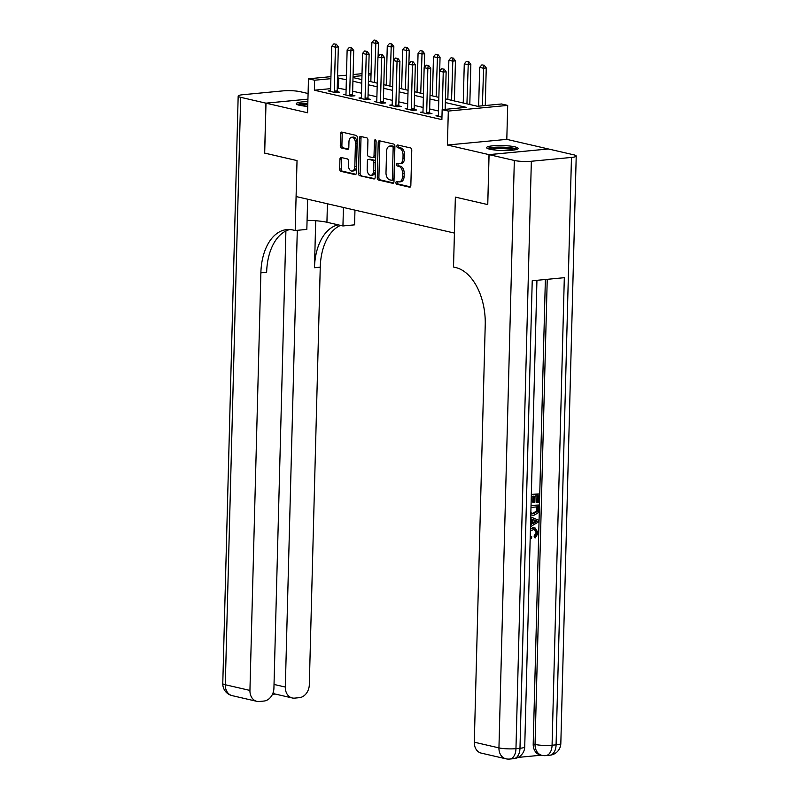 <?xml version="1.0" encoding="UTF-8"?>
<svg xmlns="http://www.w3.org/2000/svg" width="799" height="799" viewBox="0 0 799 799"><rect width="100%" height="100%" fill="white"/><g stroke="black" fill="none" stroke-linecap="round" stroke-linejoin="round"><path stroke-width="1.2" d="M395.924 182.651A1.388 0.839 -95.5 0 0 396.733 184.219L409.587 187.186A1.988 1.198 -95.5 0 0 409.827 187.206A1.988 1.198 -95.5 0 0 410.846 185.508L411.775 150.202A1.988 1.198 -95.5 0 0 410.616 147.965L397.762 144.999A1.388 0.839 -95.5 0 0 397.592 144.989A1.388 0.839 -95.5 0 0 396.883 146.177A1.388 0.839 -95.5 0 0 397.692 147.745L399.35 148.135A6.362 3.845 -95.5 0 1 403.056 155.296L402.986 158.242A6.362 3.845 -95.5 0 1 399.72 163.675A6.362 3.845 -95.5 0 1 398.951 163.625L397.283 163.236A1.388 0.839 -95.5 0 0 397.123 163.226A1.388 0.839 -95.5 0 0 396.404 164.414A1.388 0.839 -95.5 0 0 397.213 165.982L398.881 166.372A6.362 3.845 -95.5 0 1 402.586 173.533L402.506 176.479A6.362 3.845 -95.5 0 1 399.24 181.912A6.362 3.845 -95.5 0 1 398.471 181.862L396.813 181.483A1.388 0.839 -95.5 0 0 396.644 181.463A1.388 0.839 -95.5 0 0 395.924 182.651M397.732 181.693A1.388 0.839 -95.5 0 0 397.532 182.502A1.388 0.839 -95.5 0 0 398.341 184.07L410.416 186.856M398.691 145.218A1.388 0.839 -95.5 0 0 398.481 146.027A1.388 0.839 -95.5 0 0 399.3 147.595L400.958 147.975L399.35 148.135M398.212 163.455A1.388 0.839 -95.5 0 0 398.012 164.264A1.388 0.839 -95.5 0 0 398.821 165.832L400.479 166.212L398.881 166.372M307.875 101.603A15.79 2.487 1.5 0 0 296.229 103.69A15.79 2.487 1.5 0 0 299.495 105.298A15.79 2.487 1.5 0 0 307.745 106.387M489.857 149.223A15.79 2.487 1.5 0 0 507.415 150.512A15.79 2.487 1.5 0 0 518.151 148.444A15.79 2.487 1.5 0 0 514.886 146.836A15.79 2.487 1.5 0 0 497.328 145.548A15.79 2.487 1.5 0 0 486.591 147.615A15.79 2.487 1.5 0 0 489.857 149.223M341.193 157.503A1.988 1.198 -95.5 0 0 340.953 157.483A1.988 1.198 -95.5 0 0 339.935 159.181L339.675 169.088A1.988 1.198 -95.5 0 0 340.833 171.326L355.106 174.621A1.988 1.198 -95.5 0 0 355.345 174.631A1.988 1.198 -95.5 0 0 356.364 172.934L357.293 137.638A1.988 1.198 -95.5 0 0 356.134 135.391L341.862 132.105A1.988 1.198 -95.5 0 0 341.622 132.085A1.988 1.198 -95.5 0 0 340.604 133.783L340.284 145.748A1.988 1.198 -95.5 0 0 341.443 147.985L347.555 149.393A1.988 1.198 -95.5 0 0 347.795 149.413A1.988 1.198 -95.5 0 0 348.813 147.715L348.963 141.783A5.313 3.216 -95.5 0 1 351.7 137.238A5.313 3.216 -95.5 0 1 355.435 143.271L354.826 166.512A5.313 3.216 -95.5 0 1 352.099 171.056A5.313 3.216 -95.5 0 1 348.364 165.023L348.464 161.148A1.988 1.198 -95.5 0 0 347.305 158.911L341.193 157.503M330.626 88.659L314.367 90.207L314.626 80.22L308.474 78.801L330.946 76.654M264.689 153.098L297.028 160.579L264.689 153.118L265.997 103.171L307.585 112.769L308.474 78.801M307.625 199.211L306.836 229.403L295.201 230.512L297.028 160.579L296.089 196.544L454.411 233.078L455.36 197.113L453.522 267.046L455.74 267.555A50.597 30.592 84.5 0 1 485.233 324.614L474.306 742.191L498.946 747.884L514.326 160.469L489.068 154.646L548.444 148.974L573.702 154.806A12.145 1.908 1.5 0 1 576.219 156.045L560.828 743.45A12.145 1.908 -178.5 0 1 556.084 744.838L571.465 157.433A12.145 1.908 1.5 0 0 576.219 156.045M487.7 204.574L455.36 197.113L487.76 204.594L489.008 154.626L548.384 148.964L506.806 139.366L507.695 105.398L448.309 111.071L442.157 109.643L466.226 107.346L445.323 102.532M506.806 139.366L447.42 145.028L489.008 154.626M447.42 145.028L448.309 111.071M314.367 90.207L441.887 119.64L442.157 109.643M377.288 177.768A1.988 1.198 -95.5 0 0 378.446 180.005L392.718 183.301A1.988 1.198 -95.5 0 0 392.958 183.311A1.988 1.198 -95.5 0 0 393.977 181.613L394.896 146.317A1.988 1.198 -95.5 0 0 393.747 144.07L379.475 140.784A1.988 1.198 -95.5 0 0 379.235 140.764A1.988 1.198 -95.5 0 0 378.207 142.462L377.288 177.768L378.896 177.608A1.988 1.198 -95.5 0 0 380.054 179.845L393.547 182.961M373.912 178.956L359.64 175.66A1.988 1.198 -95.5 0 1 358.481 173.423L359.41 138.127A1.988 1.198 -95.5 0 1 360.429 136.419A1.988 1.198 -95.5 0 1 360.669 136.439L366.771 137.847A1.988 1.198 -95.5 0 1 367.93 140.095L367.56 154.407A1.988 1.198 -95.5 0 0 368.719 156.644L372.763 157.583A1.988 1.198 -95.5 0 0 373.003 157.603A1.988 1.198 -95.5 0 0 374.022 155.895L374.421 140.994A1.388 0.839 -95.5 0 1 375.131 139.805A1.388 0.839 -95.5 0 1 376.109 141.383L375.17 177.278A1.988 1.198 -95.5 0 1 374.152 178.976A1.988 1.198 -95.5 0 1 373.912 178.956L374.381 178.916M307.935 99.166L265.997 103.171M438.501 111.001L429.662 108.964M423.1 107.446L414.262 105.408M407.7 103.9L398.861 101.853M392.299 100.344L383.46 98.307M376.898 96.789L368.059 94.751M361.498 93.233L352.659 91.196M346.097 89.678L337.248 88.03M438.361 115.555L435.964 115.785L441.957 117.163M422.961 112L420.564 112.23L427.954 113.937L431.959 113.548L429.662 113.019M407.56 108.444L405.163 108.674L412.554 110.382L416.559 109.992L414.262 109.463M392.159 104.889L389.752 105.118L397.153 106.826L401.158 106.447L398.851 105.907M376.758 101.333L374.351 101.563L381.752 103.271L385.757 102.891L383.45 102.362M361.358 97.788L358.951 98.017L366.351 99.715L370.356 99.336L368.049 98.806M345.957 94.232L343.55 94.462L350.951 96.16L354.956 95.78L352.649 95.251M330.556 90.677L328.149 90.906L335.54 92.614L339.555 92.225L337.248 91.695M368.619 73.308L371.036 73.868M445.423 98.886L477.462 106.277L501.532 103.98L507.695 105.398M337.558 76.025L346.476 75.176M353.098 74.537L362.007 73.688M346.357 79.69L337.508 78.042M330.896 78.672L314.626 80.22M438.771 101.014L429.922 98.976M423.37 97.458L414.521 95.421M407.959 93.902L399.12 91.865M392.559 90.357L383.72 88.309M377.158 86.801L368.319 84.754M361.757 83.246L352.918 81.208M353.018 77.563L361.857 79.6M368.419 81.118L377.258 83.156M383.82 84.674L392.659 86.711M399.22 88.22L408.059 90.267M414.621 91.775L423.46 93.813M430.022 95.331L438.861 97.368M371.016 74.836L368.579 75.076M361.957 75.705L353.038 76.554M338.436 87.91L338.706 77.922M399.24 181.912L400.848 181.763A6.362 3.845 -95.5 0 0 404.114 176.329L402.506 176.479M400.479 166.212A6.362 3.845 -95.5 0 1 404.184 173.383L404.114 176.329M399.72 163.675L401.318 163.525A6.362 3.845 -95.5 0 0 404.584 158.082L402.986 158.242M400.958 147.975A6.362 3.845 -95.5 0 1 404.664 155.146L404.584 158.082M380.244 140.954A1.988 1.198 -95.5 0 0 379.815 142.312L378.896 177.608M391.46 180.244A1.388 0.839 -95.5 0 0 391.63 180.254A1.388 0.839 -95.5 0 0 392.339 179.066L393.148 148.075A1.388 0.839 -95.5 0 0 392.339 146.507L390.591 146.107A6.362 3.845 -95.5 0 0 389.822 146.057A6.362 3.845 -95.5 0 0 386.556 151.49L385.997 172.674A6.362 3.845 -95.5 0 0 389.702 179.835L391.46 180.244M391.79 180.214L393.058 180.095A1.388 0.839 -95.5 0 0 393.228 180.105A1.388 0.839 -95.5 0 0 393.947 178.916L392.339 179.066M389.822 146.057L391.42 145.897A6.362 3.845 -95.5 0 1 392.189 145.957L393.947 146.357A1.388 0.839 -95.5 0 1 394.756 147.925L393.947 178.916M374.741 178.626L359.64 175.66M361.438 136.619A1.988 1.198 -95.5 0 0 361.008 137.967L360.089 173.273A1.988 1.198 -95.5 0 0 361.248 175.51M374.371 157.433A1.988 1.198 -95.5 0 0 374.611 157.443A1.988 1.198 -95.5 0 0 375.63 155.745L376.019 140.844L374.421 140.994M367.17 169.258A5.313 3.216 -95.5 0 0 370.906 175.301A5.313 3.216 -95.5 0 0 373.642 170.756L373.852 162.567A1.988 1.198 -95.5 0 0 372.694 160.329L368.639 159.391A1.988 1.198 -95.5 0 0 368.399 159.381A1.988 1.198 -95.5 0 0 367.38 161.078L367.17 169.258M370.906 175.301L372.514 175.141A5.313 3.216 -95.5 0 0 375.24 170.606L373.642 170.756M369.777 159.281A1.988 1.198 -95.5 0 1 370.007 159.221A1.988 1.198 -95.5 0 1 370.247 159.241L374.302 160.17A1.988 1.198 -95.5 0 1 375.46 162.417L375.24 170.606M352.099 171.056L353.707 170.906A5.313 3.216 -95.5 0 0 356.434 166.362L354.826 166.512M351.7 137.238L353.298 137.088A5.313 3.216 -95.5 0 1 357.043 143.121L356.434 166.362M342.631 132.274A1.988 1.198 -95.5 0 0 342.202 133.633L341.892 145.598A1.988 1.198 -95.5 0 0 343.051 147.835L348.384 149.063M341.962 157.673A1.988 1.198 -95.5 0 0 341.543 159.031L341.283 168.929A1.988 1.198 -95.5 0 0 342.441 171.176L355.935 174.282M485.273 105.528L486.251 67.945L483.365 68.225L479.67 67.376L478.651 106.167M484.194 65.248L481.867 64.869L484.194 65.248L486.251 67.945M482.376 105.808L483.715 65.298M479.67 67.376L481.867 64.869M443.595 69.123L441.747 68.704L443.595 69.123L443.245 72.05L446.132 71.78L445.153 109.363M438.192 116.294L438.321 115.745A2.027 1.228 -95.5 0 0 438.391 115.156L439.55 71.201L443.245 72.05L442.256 109.633M441.747 68.704L439.55 71.201M446.132 71.78L444.074 69.084M469.802 104.509L470.851 64.389L467.964 64.669L464.269 63.82L463.24 103.001M468.793 61.703L466.466 61.313L468.793 61.703L470.851 64.389M466.936 103.85L468.314 61.743M464.269 63.82L466.466 61.313M454.401 100.954L455.45 60.844L452.564 61.114L448.868 60.265L447.839 99.446M453.393 58.147L451.065 57.768L453.393 58.147L455.45 60.844M451.535 100.294L452.913 58.187M448.868 60.265L451.065 57.768M439.69 71.041L440.049 57.288L437.163 57.558L433.467 56.709L432.439 95.89M437.992 54.592L435.665 54.212L437.992 54.592L440.049 57.288M436.134 96.739L437.512 54.642M433.467 56.709L435.665 54.212M428.194 65.568L426.346 65.148L428.194 65.568L427.845 68.494L430.731 68.225L429.582 112.18A2.027 1.228 -95.5 0 0 429.622 112.799L429.782 113.758M422.791 112.739L422.921 112.19A2.027 1.228 -95.5 0 0 422.991 111.6L424.149 67.645L427.845 68.494L426.696 112.449A2.027 1.228 -95.5 0 0 426.736 113.068L426.836 113.678M426.346 65.148L424.149 67.645M430.731 68.225L428.673 65.528M412.793 62.022L410.936 61.593L412.793 62.022L412.444 64.949L415.33 64.669L414.182 108.624A2.027 1.228 -95.5 0 0 414.222 109.243L414.381 110.202M407.39 109.193L407.52 108.644A2.027 1.228 -95.5 0 0 407.59 108.045L408.748 64.09L412.444 64.949L411.285 108.904A2.027 1.228 -95.5 0 0 411.335 109.523L411.435 110.122M410.936 61.593L408.748 64.09M415.33 64.669L413.273 61.972M397.383 58.467L395.535 58.037L397.383 58.467L397.043 61.393L399.929 61.114L398.781 105.069A2.027 1.228 -95.5 0 0 398.821 105.688L398.981 106.647M391.989 105.638L392.119 105.088A2.027 1.228 -95.5 0 0 392.189 104.489L393.348 60.534L397.043 61.393L395.885 105.348A2.027 1.228 -95.5 0 0 395.934 105.967L396.024 106.567M395.535 58.037L393.348 60.534M399.929 61.114L397.872 58.417M424.289 67.486L424.649 53.733L421.762 54.012L418.067 53.153L417.038 92.334M422.591 51.036L420.254 50.657L422.591 51.036L424.649 53.733M420.733 93.183L422.112 51.086M418.067 53.153L420.254 50.657M381.982 54.911L380.134 54.482L381.982 54.911L381.642 57.838L384.529 57.558L383.38 101.513A2.027 1.228 -95.5 0 0 383.42 102.132L383.57 103.101M376.589 102.082L376.719 101.533A2.027 1.228 -95.5 0 0 376.788 100.944L377.947 56.989L381.642 57.838L380.484 101.793A2.027 1.228 -95.5 0 0 380.534 102.412L380.624 103.011M380.134 54.482L377.947 56.989M384.529 57.558L382.471 54.861M517.233 149.243A15.69 2.467 1.5 0 0 502.391 147.156A15.69 2.467 1.5 0 0 487.46 148.464M488.828 148.954A13.663 2.147 -178.5 0 1 502.381 147.475A13.663 2.147 -178.5 0 1 515.844 149.663M513.687 150.052A12.654 1.988 1.5 0 0 502.351 148.634A12.654 1.988 1.5 0 0 490.966 149.453M298.466 105.039A13.663 2.147 -178.5 0 1 307.825 103.55M307.795 104.719A12.654 1.988 1.5 0 0 300.604 105.528M307.835 103.211A15.69 2.467 1.5 0 0 297.098 104.539M530.246 536.039L531.804 536.808L531.445 538.526L530.186 538.236M530.446 528.279L535.14 527.989L538.246 532.963L535.32 537.857L534.341 537.627L534.092 535.959L536.149 532.763L534.471 529.607M530.556 524.124L530.696 518.871M531.335 494.371L539.145 493.952L538.926 502.401L536.828 502.281L536.998 495.839M537.807 502.511L537.987 495.75L535.02 496.029L534.861 502.331L532.763 502.211L532.923 496.229M518.072 757.412L541.283 755.195M514.326 160.469A12.145 1.908 1.5 0 0 531.345 161.258L515.964 748.663L519.979 748.283L532.224 280.759L564.314 277.692L552.069 745.217A12.145 1.908 -178.5 0 1 535.05 744.438A12.145 9.478 103 0 0 541.952 755.345L540.104 754.925A12.145 9.478 -77 0 1 533.203 744.009L535.05 744.438L547.235 279.32M545.367 279.5L533.203 744.009M531.035 505.757L538.856 505.018L538.556 511.24L537.817 513.058L533.832 515.305L530.796 514.916M531.045 505.437L538.856 505.018M531.345 161.258L571.465 157.433M489.068 154.646L487.76 204.594M505.847 758.79A12.145 12.145 0 0 0 509.722 759.05A12.145 7.341 84.5 0 0 515.964 748.663A12.145 1.908 -178.5 0 1 498.946 747.884A12.145 9.478 103 0 0 505.847 758.79L481.198 753.107A12.145 9.478 -77 0 1 474.306 742.191M533.752 502.431L533.912 496.129L531.285 496.389M531.325 494.691L539.145 493.952M532.084 515.225L530.806 514.696M530.856 512.778L533.902 513.607L537.387 511.24L537.637 509.243L537.697 506.806L530.995 507.455M531.774 513.397L532.913 513.387L536.399 511.01L536.708 506.906M533.902 513.607L532.913 513.387M537.387 511.24L536.399 511.01M537.637 509.243L536.648 509.013M530.536 524.903L531.705 524.264L531.834 519.16L530.696 518.741M530.746 517.003L538.456 520.119L538.406 522.027L530.496 526.641M537.318 521.178L532.933 519.56L532.823 523.655L537.318 521.178L532.923 519.69M531.834 519.16L530.846 518.931M531.705 524.264L530.716 524.034M535.57 520.529L534.581 520.309M532.843 522.876L536.339 520.958M535.32 537.857L535.08 536.189L537.138 532.993L535 529.697L533.482 529.597L530.376 531.055M537.138 532.993L536.149 532.763M535.08 536.189L534.092 535.959M530.426 529.138L533.522 527.909L532.534 527.68M533.522 527.909L535.14 527.989M531.445 538.526L530.196 538.037M307.076 220.364A22.771 3.586 -178.5 0 1 326.931 222.262L342.941 225.957L354.576 224.849L354.966 210.127M295.201 230.512L292.983 230.002A50.597 30.592 -95.5 0 0 286.871 229.583A50.597 30.592 -95.5 0 0 260.873 272.849L249.937 690.426A12.145 9.478 103 0 0 256.839 701.342A12.145 9.478 103 0 0 259.256 701.492L263.99 701.043A12.145 9.478 103 0 0 273.927 688.139L285.902 230.981M308.084 93.513L300.054 91.665A12.145 1.908 1.5 0 0 283.036 90.876L242.916 94.701A12.145 1.908 1.5 0 0 238.172 96.09A12.145 1.908 1.5 0 0 240.679 97.328L265.937 103.161L264.629 153.108M307.935 99.146L265.937 103.161M343.43 207.47L342.941 225.957M297.288 230.312L285.323 687.05A12.145 9.478 103 0 0 292.224 697.956A12.145 9.478 103 0 0 294.641 698.116L299.375 697.667A12.145 9.478 103 0 0 309.313 684.763L320.249 267.176A50.597 30.592 -95.5 0 1 340.524 225.398M338.117 224.849A50.597 30.592 -95.5 0 0 314.476 267.725L315.705 220.734M289.777 229.533A50.597 30.592 -95.5 0 0 266.646 272.289L260.873 272.849M273.208 692.413L275.046 694.001L292.224 697.956M408.888 63.93L409.248 50.177L406.361 50.457L402.666 49.598L401.637 88.779M407.19 47.481L404.853 47.101L407.19 47.481L409.248 50.177M405.333 89.638L406.701 47.531M402.666 49.598L404.853 47.101M393.488 60.374L393.847 46.622L390.961 46.901L387.265 46.052L386.237 85.223M391.79 43.935L389.453 43.546L391.79 43.935L393.847 46.622M389.932 86.082L391.3 43.975M387.265 46.052L389.453 43.546M378.087 56.819L378.446 43.076L375.56 43.346L371.865 42.497L370.836 81.678M376.389 40.379L374.052 40L376.389 40.379L378.446 43.076M374.531 82.527L375.9 40.419M371.865 42.497L374.052 40M366.581 51.356L364.734 50.936L366.581 51.356L366.242 54.282L369.128 54.012L367.979 97.967A2.027 1.228 -95.5 0 0 368.019 98.587L368.169 99.545M361.188 98.527L361.318 97.977A2.027 1.228 -95.5 0 0 361.388 97.388L362.546 53.433L366.242 54.282L365.083 98.237A2.027 1.228 -95.5 0 0 365.133 98.856L365.223 99.456M364.734 50.936L362.546 53.433M369.128 54.012L367.071 51.316M351.18 47.8L349.333 47.381L351.18 47.8L350.841 50.727L353.727 50.457L352.579 94.412A2.027 1.228 -95.5 0 0 352.619 95.031L352.768 95.99M345.787 94.971L345.917 94.422A2.027 1.228 -95.5 0 0 345.987 93.833L347.136 49.878L350.841 50.727L349.682 94.681A2.027 1.228 -95.5 0 0 349.732 95.301L349.822 95.91M349.333 47.381L347.136 49.878M353.727 50.457L351.67 47.76M335.78 44.255L333.932 43.825L335.78 44.255L335.44 47.181L338.327 46.901L337.178 90.856A2.027 1.228 -95.5 0 0 337.218 91.476L337.368 92.434M330.387 91.426L330.516 90.866A2.027 1.228 -95.5 0 0 330.586 90.277L331.735 46.322L335.44 47.181L334.282 91.136A2.027 1.228 -95.5 0 0 334.322 91.755L334.421 92.354M333.932 43.825L331.735 46.322M338.327 46.901L336.269 44.205M398.341 184.07L396.733 184.219M399.3 147.595L397.692 147.745M398.821 165.832L397.213 165.982M404.184 173.383L402.586 173.533M404.664 155.146L403.056 155.296M379.815 142.312L378.207 142.462M380.054 179.845L378.446 180.005M394.756 147.925L393.148 148.075M393.947 146.357L392.339 146.507M392.189 145.957L390.591 146.107M360.089 173.273L358.481 173.423M361.008 137.967L359.41 138.127M375.63 155.745L374.022 155.895M375.46 162.417L373.852 162.567M374.302 160.17L372.694 160.329M370.247 159.241L368.639 159.391M357.043 143.121L355.435 143.271M343.051 147.835L341.443 147.985M341.892 145.598L340.284 145.748M342.202 133.633L340.604 133.783M342.441 171.176L340.833 171.326M341.283 168.929L339.675 169.088M341.543 159.031L339.935 159.181M426.736 113.068L429.622 112.799M426.696 112.449L429.582 112.18M411.335 109.523L414.222 109.243M411.285 108.904L414.182 108.624M395.934 105.967L398.821 105.688M395.885 105.348L398.781 105.069M380.534 102.412L383.42 102.132M380.484 101.793L383.38 101.513M541.952 755.345A12.145 12.145 0 0 0 545.837 755.604A12.145 7.341 84.5 0 0 552.069 745.217L556.084 744.838A12.145 7.341 -95.5 0 1 549.842 755.225A12.145 12.145 0 0 0 560.828 743.45M524.723 746.895A12.145 1.908 -178.5 0 1 519.979 748.283A12.145 7.341 -95.5 0 1 513.737 758.67A12.145 12.145 0 0 0 524.723 746.895L536.938 280.299M535.39 522.246L534.401 522.017M314.476 267.725L320.249 267.176M240.679 97.328L225.298 684.743L249.937 690.426M274.027 684.443L285.323 687.05M225.298 684.743A12.145 1.908 -178.5 0 1 222.781 683.505A12.145 12.145 0 0 0 232.199 695.649A12.145 9.478 -77 0 1 225.298 684.743M327.41 203.775L326.931 222.262M365.133 98.856L368.019 98.587M365.083 98.237L367.979 97.967M349.732 95.301L352.619 95.031M349.682 94.681L352.579 94.412M334.322 91.755L337.218 91.476M334.282 91.136L337.178 90.856M393.228 180.105L391.63 180.254M374.611 157.443L373.003 157.603M370.007 159.221L368.399 159.381M545.837 755.604L549.842 755.225M509.722 759.05L513.737 758.67M238.172 96.09L222.781 683.505M232.199 695.649L256.839 701.342M272.449 694.331L275.295 694.051"/></g></svg>

